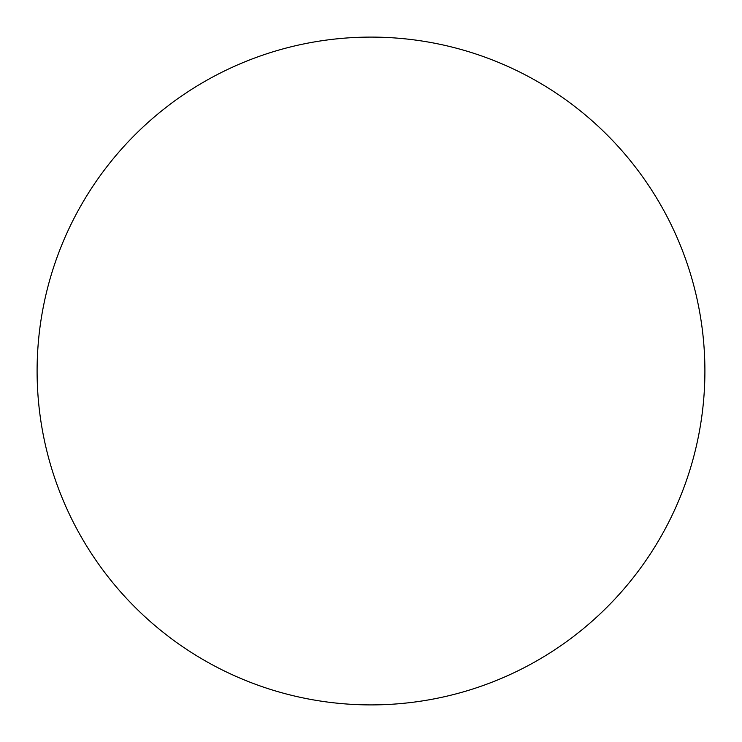<?xml version="1.0" encoding="UTF-8"?>
<svg xmlns="http://www.w3.org/2000/svg" width="742" height="742" viewBox="0 0 742 742"><rect width="100%" height="100%" fill="white"/><g stroke="black" fill="none" stroke-linecap="round" stroke-linejoin="round"><path stroke-width="1.11" d="M371 37.1A333.9 333.9 0 0 1 704.9 371A333.9 333.9 0 0 1 371 704.9A333.9 333.9 0 0 1 37.1 371A333.9 333.9 0 0 1 371 37.1M37.1 371A333.9 333.9 0 0 0 371 704.9A333.9 333.9 0 0 0 704.9 371A333.9 333.9 0 0 0 371 37.1A333.9 333.9 0 0 0 37.1 371"/></g></svg>
